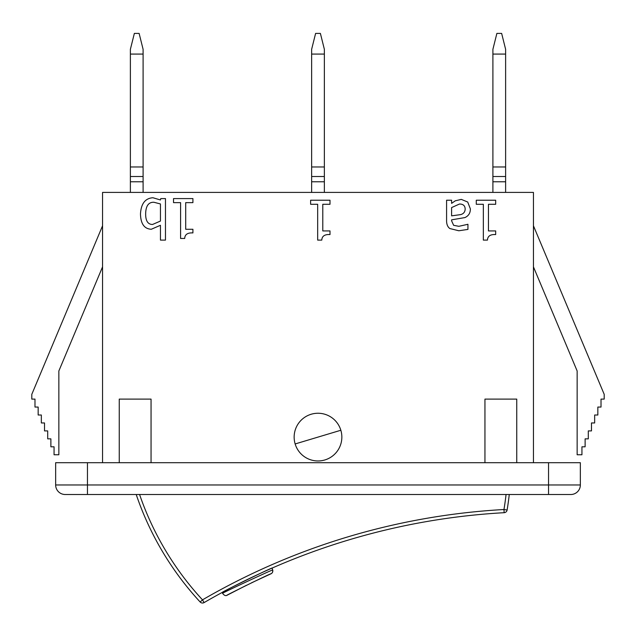<?xml version="1.0" encoding="UTF-8"?>
<svg xmlns="http://www.w3.org/2000/svg" width="636" height="636" viewBox="0 0 636 636"><rect width="100%" height="100%" fill="white"/><g stroke="black" fill="none" stroke-linecap="round" stroke-linejoin="round"><path stroke-width="0.95" d="M324.36 54.076L324.36 49.306L320.385 33.406L315.615 33.406L311.64 49.306L311.64 54.076L324.36 54.076L324.36 192.406M311.64 54.076L311.64 192.406M311.64 166.966L324.36 166.966M143.1 54.076L143.1 49.306L139.125 33.406L134.355 33.406L130.38 49.306L130.38 54.076L143.1 54.076L143.1 192.406M130.38 54.076L130.38 192.406M130.38 166.966L143.1 166.966M270.928 573.815A3.18 3.18 0 0 0 272.685 569.991C273.854 568.91 221.05 593.491 222.576 593.324C224.238 595.574 225.836 596.163 227.378 595.081C221.59 597.538 271.779 572.75 270.928 573.815L251.514 582.815M246.45 585.287L227.378 595.081M222.576 593.324L222.298 592.394C220.716 592.474 273.234 566.843 272.113 568.075L272.685 569.991C272.9 571.923 272.327 573.187 270.968 573.799M65.19 494.506A9.54 9.54 0 0 1 55.65 484.966A9.54 9.54 0 0 0 65.19 494.506A9.54 9.54 0 0 1 55.65 484.966L55.65 462.706L87.45 462.706L87.45 494.506L136.215 494.506A300.51 300.51 0 0 0 200.157 602.006L202.494 599.851L204.092 602.594A671.775 671.775 0 0 1 504.141 512.696L503.966 509.516L507.107 510.04A300.51 300.51 0 0 0 509.261 494.506L570.81 494.506A9.54 9.54 0 0 0 580.35 484.966L55.65 484.966A9.54 9.54 0 0 0 65.19 494.506L548.55 494.506L548.55 462.706L580.35 462.706L580.35 484.966M200.157 602.006A3.18 3.18 0 0 0 204.092 602.594A3.18 3.18 0 0 1 200.157 602.006A3.18 3.18 0 0 0 204.092 602.594M504.141 512.696A3.18 3.18 0 0 0 507.107 510.04A3.18 3.18 0 0 1 504.141 512.696A3.18 3.18 0 0 0 507.107 510.04M340.848 430.254L295.152 443.952A23.85 23.85 0 0 1 314.542 413.503A23.85 23.85 0 0 1 341.85 437.107A23.85 23.85 0 0 1 295.152 443.952M119.25 462.706L119.25 399.106L151.05 399.106L151.05 462.706M484.95 462.706L484.95 399.106L516.75 399.106L516.75 462.706M102.555 462.706L102.555 192.406L533.445 192.406L533.445 462.706M192.915 198.583L192.915 202.638L185.704 202.638L185.704 229.278L192.915 229.278L192.915 232.919C187.628 232.617 184.885 234.469 184.702 238.46L180.584 238.46L180.584 202.638L173.525 202.638L173.525 198.583L192.915 198.583M451.608 207.567L459.502 204.021C463.239 204.037 465.123 205.762 465.17 209.212C464.964 212.114 463.429 213.911 460.559 214.626L451.608 215.85L451.608 207.567M455.249 200.833L461.299 199.386L467.714 202.025L470.354 208.854C470.425 212.988 468.613 215.898 464.908 217.584L451.608 219.841L451.608 220.811L453.635 225.319L458.858 226.313L467.937 224.285L467.937 229.405L458.818 230.765L449.835 228.539C447.657 226.949 446.567 224.309 446.583 220.613L446.583 200.221L451.608 200.221L451.608 203.377L455.249 200.833M495.675 200.221L495.675 204.283L488.456 204.283L488.456 230.924L495.675 230.924L495.675 234.565C490.38 234.263 487.645 236.107 487.462 240.106L483.336 240.106L483.336 204.283L476.285 204.283L476.285 200.221L495.675 200.221M330.005 200.221L330.005 204.283L322.786 204.283L322.786 230.924L330.005 230.924L330.005 234.565C324.71 234.263 321.975 236.107 321.792 240.106L317.666 240.106L317.666 204.283L310.614 204.283L310.614 200.221L330.005 200.221M145.66 213.593C145.843 205.881 148.586 202.105 153.88 202.256L160.447 203.957L160.447 221.066L152.521 224.476C147.83 224.413 145.541 220.787 145.66 213.593M152.91 197.74L160.447 199.966L160.773 198.583L165.471 198.583L165.471 240.106L160.447 240.106L160.447 225.287L151.328 229.246C144.34 228.944 140.723 223.856 140.476 213.982C141.057 203.695 145.199 198.281 152.91 197.74M102.555 225.796L31.8 394.336L31.8 399.106L34.98 399.106L34.98 407.056L38.16 407.056L38.16 415.006L41.34 415.006L41.34 422.956L44.52 422.956L44.52 430.906L47.7 430.906L47.7 438.856L50.88 438.856L50.88 446.806L54.06 446.806L54.06 454.756L58.854 454.756L58.854 370.971L102.555 266.866M533.445 225.796L604.2 394.336L604.2 399.106L601.02 399.106L601.02 407.056L597.84 407.056L597.84 415.006L594.66 415.006L594.66 422.956L591.48 422.956L591.48 430.906L588.3 430.906L588.3 438.856L585.12 438.856L585.12 446.806L581.94 446.806L581.94 454.756L577.146 454.756L577.146 370.971L533.445 266.866M87.45 462.706L548.55 462.706M505.62 192.406L505.62 54.076L492.9 54.076L492.9 192.406M505.62 54.076L505.62 49.306L501.645 33.406L496.875 33.406L492.9 49.306L492.9 54.076M505.62 166.966L492.9 166.966M311.64 181.769L324.36 181.769M130.38 181.769L143.1 181.769M506.057 494.506A297.33 297.33 0 0 1 503.966 509.516A674.955 674.955 0 0 0 202.494 599.851A297.33 297.33 0 0 1 139.578 494.506M505.62 181.769L492.9 181.769M311.64 176.506L324.36 176.506M130.38 176.506L143.1 176.506M505.62 176.506L492.9 176.506"/></g></svg>
